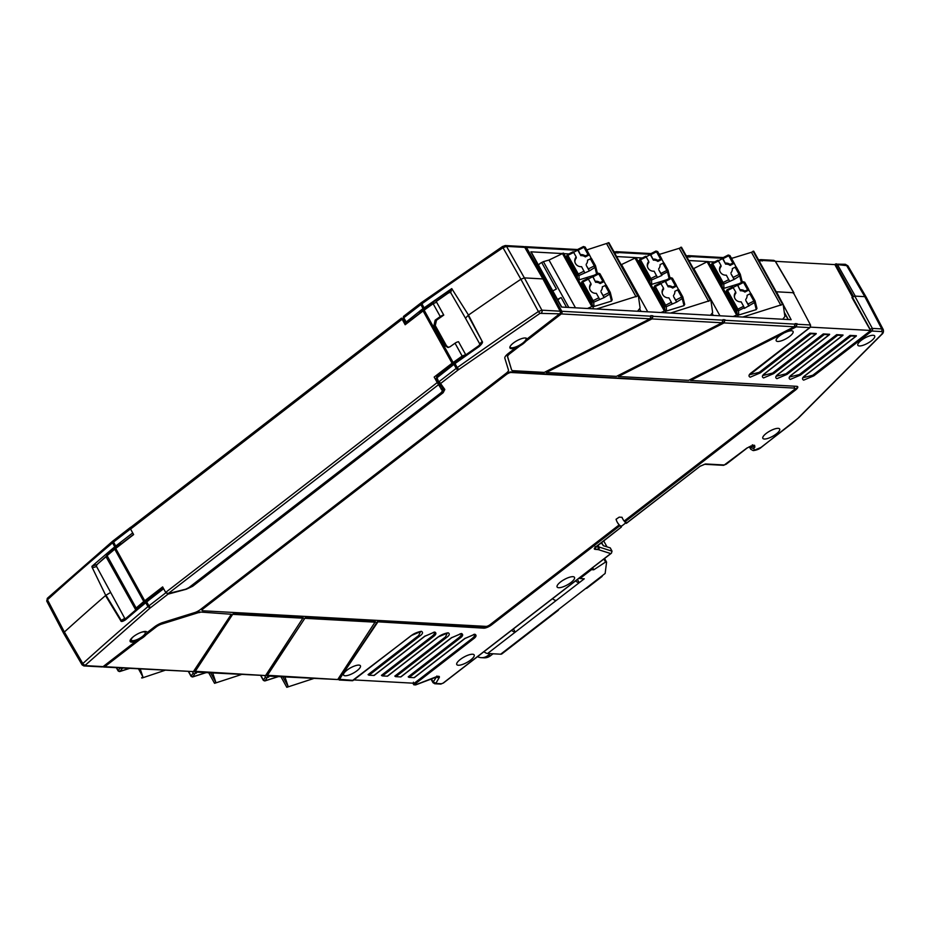 <?xml version="1.0" encoding="UTF-8"?>
<svg xmlns="http://www.w3.org/2000/svg" width="930" height="930" viewBox="0 0 930 930"><rect width="100%" height="100%" fill="white"/><g stroke="black" fill="none" stroke-linecap="round" stroke-linejoin="round"><path stroke-width="1.4" d="M163.087 587.737L135.722 609.731L136.129 608.022L143.755 601.524L162.634 586.911L165.68 592.41L168.179 593.573L185.733 589.202L188.802 587.667L441.32 392.53L442.424 390.844L437.228 382.567L165.68 592.41M106.043 554.443A11.857 3.674 151 0 0 106.45 554.838A1279.622 396.761 -29 0 1 115.959 546.782A10.893 3.371 -29 0 1 116.773 546.119L117.354 547.154M202.752 610.778L486.053 626.39A3.208 0.988 151 0 0 490.029 624.704L619.136 524.927A156.426 48.5 -29 0 1 617.334 522.346A156.426 48.5 -29 0 1 616.055 519.289L619.206 517.138L622.042 517.289A150.021 46.512 151 0 0 622.937 519.242A150.021 46.512 151 0 0 624.146 521.067L793.79 389.972A3.208 0.988 151 0 0 794.918 388.322A3.208 0.988 151 0 0 794.418 388.101L511.128 372.488A3.848 1.197 151 0 0 506.35 374.511L203.507 608.534A3.848 1.197 151 0 0 202.147 610.51A3.848 1.197 151 0 0 202.752 610.778M203.507 608.534L203.217 607.999A3.848 1.197 151 0 0 201.857 609.975L202.147 610.51M203.217 607.999L506.06 373.976L506.35 374.511M511.128 372.488L510.826 371.954A3.848 1.197 151 0 0 506.06 373.976M510.826 371.954L794.418 388.101M794.918 388.322L794.627 387.787A3.208 0.988 151 0 0 794.127 387.566M621.961 517.289A150.021 46.512 151 0 0 622.647 518.707L622.937 519.242M617.194 522.079A156.426 48.5 151 0 0 618.845 524.392L619.136 524.927M147.114 632.598L154.392 626.96A9.614 2.976 -29 0 1 162.89 622.484L194.696 612.579A6.405 1.988 -29 0 0 200.357 609.592L506.164 373.267A6.405 1.988 -29 0 0 508.478 370.094L504.839 358.236A9.614 2.976 -29 0 1 508.303 353.481L515.592 347.843A9.614 2.976 -29 0 1 511.477 348.657A9.614 2.976 -29 0 1 509.954 347.959A9.614 2.976 -29 0 1 515.081 341.822A9.614 2.976 -29 0 1 525.276 337.985A9.614 2.976 -29 0 1 526.775 338.636A9.614 2.976 -29 0 1 526.903 339.101L559.616 313.829L539.981 313.364L458.095 370A1.918 0.814 -127.7 0 1 456.223 368.373L439.169 381.556L444.819 389.496L443.157 392.704L192.673 586.26L186.372 589.213L168.063 594.13L149.974 608.139L84.863 665.601A1.918 1.639 93.2 0 1 83.863 665.927L102.102 666.926A1.918 1.639 -86.8 0 0 103.091 666.612L135.792 641.34A9.614 2.976 -29 0 1 131.676 642.142A9.614 2.976 -29 0 1 130.154 641.456A9.614 2.976 -29 0 1 135.28 635.306A9.614 2.976 -29 0 1 145.475 631.47A9.614 2.976 -29 0 1 146.975 632.133A9.614 2.976 -29 0 1 147.114 632.598L146.8 632.075A9.602 2.976 151 0 0 146.777 631.889M130.06 641.165A9.602 2.976 151 0 0 131.386 641.607A9.602 2.976 151 0 0 135.513 640.793L135.792 641.34M103.323 666.519L139.942 638.759A9.602 2.976 151 0 0 143.29 636.55A9.602 2.976 151 0 0 145.719 634.295L155.775 626.518A6.405 1.988 -29 0 1 161.436 623.53L197.276 612.37A6.405 1.988 -29 0 1 199.566 611.987L231.314 614.253L193.405 671.588L103.765 667.019A1.918 1.639 93.2 0 1 102.951 666.705M193.731 671.1L195.102 671.169L233.012 613.835L303.18 617.694L265.573 675.564L194.8 672.041L233.012 613.835M265.899 675.075L267.259 675.145L305.168 617.811L375.336 621.67L337.73 679.539L266.957 676.017L305.168 617.811M338.055 679.051L339.427 679.121L377.336 621.786L483.461 627.634A6.405 1.988 151 0 0 491.4 624.263L619.589 525.206A156.426 48.5 151 0 0 621.077 526.543L625.797 522.893M690.595 380.475L690.304 379.94L783.676 332.568L784.664 332.754A9.614 2.976 -29 0 1 791.546 330.789A9.614 2.976 -29 0 1 793.046 331.44A9.614 2.976 -29 0 1 789.663 336.393A9.614 2.976 -29 0 1 777.736 341.461A9.614 2.976 -29 0 1 776.225 340.764A9.614 2.976 -29 0 1 783.723 333.219L690.595 380.475L796.719 386.322A6.405 1.988 -29 0 1 797.731 386.764A6.405 1.988 -29 0 1 795.464 390.065L624.844 521.904L624.542 521.37L795.162 389.531A6.405 1.988 151 0 0 797.51 386.543M784.118 332.347L795.964 326.337L797.126 323.733L796.254 326.872L784.664 332.754M618.136 375.964L723.807 322.361L724.97 319.757L724.086 322.896L618.438 376.499L618.136 375.964M545.98 371.988L651.639 318.374L653.092 316.316L651.93 318.92L546.27 372.523L545.98 371.988M511.605 369.803A6.405 1.988 -29 0 1 511.523 369.698A6.405 1.988 -29 0 1 511.477 369.57L507.373 356.213A6.405 1.988 -29 0 1 509.687 353.04L519.731 345.274A9.602 2.976 151 0 0 523.09 343.065A9.602 2.976 151 0 0 525.52 340.799L561.662 312.131L544.178 279.326L526.02 247.799A1.279 1.093 -86.8 0 0 525.171 247.252L524.648 247.217M526.903 339.101L526.601 338.578A9.602 2.976 151 0 0 526.578 338.404M509.861 347.669A9.602 2.976 151 0 0 511.186 348.111A9.602 2.976 151 0 0 515.313 347.309L515.592 347.843M141.221 632.319A7.928 2.465 -29 0 1 145.22 632.423A7.928 2.465 -29 0 1 142.418 636.504A7.928 2.465 -29 0 1 131.339 640.119A7.928 2.465 -29 0 1 133.374 636.678M525.613 338.02A9.056 2.813 -29 0 1 525.996 338.392A9.056 2.813 -29 0 1 522.8 343.042A9.056 2.813 -29 0 1 510.163 347.181A9.056 2.813 -29 0 1 510.047 346.646M559.616 313.829A1.918 1.639 -86.8 0 0 560.127 311.19L542.922 278.919L524.753 247.38A1.918 1.639 -86.8 0 0 523.497 246.555L505.257 245.543L502.863 246.415M524.311 246.869A1.918 1.639 93.2 0 1 526.427 247.473L544.596 279.012L561.801 311.283A1.918 1.639 93.2 0 1 561.29 313.922L525.834 341.322L525.52 340.799M525.834 341.322A9.614 2.976 -29 0 1 523.392 343.589A9.614 2.976 -29 0 1 520.01 345.821L519.731 345.274M520.01 345.821L509.977 353.574L509.687 353.04M507.373 356.213L507.664 356.748A6.405 1.988 -29 0 1 509.977 353.574M507.664 356.748L511.477 369.57M561.801 311.283L651.093 316.212L649.931 318.804L544.283 372.407L512.825 370.675A6.405 1.988 -29 0 1 511.826 370.221A6.405 1.988 -29 0 1 511.767 370.105M651.093 316.212L650.814 315.665L652.802 315.781M546.27 372.523L616.439 376.383L722.099 322.78L722.97 319.641L724.97 319.757M618.438 376.499L688.607 380.358L794.255 326.767L795.138 323.617L797.126 323.733M783.723 333.219L783.676 332.568M625.89 522.16L626.367 523.346L700.418 466M705.544 463.954L724.284 464.988A1.918 1.639 93.2 0 1 723.284 465.314L704.556 464.279A1.918 1.639 93.2 0 0 705.544 463.954L699.988 466.314L626.25 523.299A150.021 46.512 -29 0 1 624.844 521.904M621.031 525.915L621.368 527.066A156.426 48.5 -29 0 1 619.892 525.741L619.589 525.206M595.154 546.538L595.246 547.607L621.368 527.066L595.921 546.735A1.918 0.814 52.3 0 0 596.211 546.654L596.211 546.654A1.918 0.814 52.3 0 0 596.363 546.398M619.892 525.741L491.703 624.797A6.405 1.988 -29 0 1 483.751 628.169L377.336 621.786M343.833 672.46L377.627 622.321M338.125 679.179L353.226 680.4A1.918 1.639 -86.8 0 1 352.238 680.713L339.125 679.993L343.682 672.692M339.427 679.121L337.823 679.412M375.639 622.205L305.47 618.345M267.259 675.145L265.655 675.436M337.73 679.539L265.968 675.203M303.471 618.229L233.302 614.37M195.102 671.169L193.498 671.46M265.573 675.564L193.8 671.228M231.314 614.253L199.566 611.987M197.276 612.37L197.567 612.905A6.405 1.988 -29 0 1 199.857 612.521M197.567 612.905L161.727 624.065L161.436 623.53M155.775 626.518L156.066 627.053A6.405 1.988 -29 0 1 161.727 624.065M156.066 627.053L146.033 634.806L145.719 634.295M146.033 634.806A9.614 2.976 -29 0 1 143.592 637.085A9.614 2.976 -29 0 1 140.209 639.305L139.942 638.759M140.209 639.305L104.765 666.705A1.918 1.639 93.2 0 1 103.765 667.019M543.108 279.267L544.178 279.326M542.922 278.919L524.392 277.896L506.525 246.38L524.753 247.38M775.388 261.469L793.732 292.741L793.488 293.485L793.732 292.741L776.445 291.788L780.607 299.693M783.188 304.61L791.139 319.711L561.511 307.051L545.596 279.058L544.596 279.012M758.438 259.505L760.356 260.877L762.042 260.458L759.461 259.772M686.282 255.529L688.188 256.901L690.188 257.006L689.874 256.482L687.293 255.797M614.114 251.553L616.032 252.925L617.718 252.507L615.137 251.821M714.589 261.946L707.114 261.783L693.78 268.549L719.96 315.781M707.637 261.562L688.863 260.528M642.351 257.97L636.062 257.645L665.427 310.597M635.388 257.587L616.613 256.552M568.881 253.925L563.812 253.646M561.836 253.53L530.891 251.821L545.829 279.116L531.216 252.03M776.271 291.869L772.714 285.464M871.282 340.892A9.614 2.976 -29 0 1 859.367 345.948A9.614 2.976 -29 0 1 857.844 345.263A9.614 2.976 -29 0 1 862.97 339.125A9.614 2.976 -29 0 1 873.165 335.288A9.614 2.976 -29 0 1 874.665 335.939A9.614 2.976 -29 0 1 871.282 340.892M776.271 433.961A9.614 2.976 -29 0 1 764.355 439.018A9.614 2.976 -29 0 1 762.833 438.332A9.614 2.976 -29 0 1 767.959 432.194A9.614 2.976 -29 0 1 778.154 428.346A9.614 2.976 -29 0 1 779.654 429.009A9.614 2.976 -29 0 1 776.271 433.961M881.233 331.557C882.989 331.777 882.954 332.859 881.14 334.812L881.617 334.568C883.233 333.417 883.779 331.766 883.256 329.615L881.733 328.918A1.918 1.639 93.2 0 1 881.233 331.557L871.829 331.034L813.831 375.836L803.683 380.138C801.707 379.126 802.241 377.534 805.287 375.36L855.926 336.242L851.078 335.974A1.918 0.814 -127.7 0 1 850.043 335.393L799.405 374.523L789.942 376.929L792.197 374.546A1.918 0.814 52.3 0 0 792.348 374.29M851.078 335.974L800.451 375.092L790.302 379.405C788.326 378.394 788.873 376.801 791.918 374.627L842.545 335.498L837.709 335.23A1.918 0.814 -127.7 0 1 836.663 334.661L786.036 373.779L776.562 376.185L778.829 373.814A1.918 0.814 52.3 0 0 778.968 373.546M837.709 335.23L787.071 374.36L776.922 378.661C774.957 377.65 775.492 376.057 778.538 373.883L829.165 334.765L824.329 334.498A1.918 0.814 -127.7 0 1 823.283 333.928L772.656 373.046L763.181 375.453L765.448 373.07A1.918 0.814 52.3 0 0 765.588 372.814M824.329 334.498L773.702 373.616L763.553 377.929C761.577 376.917 762.112 375.325 765.158 373.151L815.784 334.021L810.948 333.765A1.918 0.814 -127.7 0 1 809.902 333.184L759.275 372.314L749.801 374.709L810.042 327.534L810.565 325.128L793.406 292.718L810.565 325.128M810.948 333.765L760.322 372.884L750.173 377.185C748.197 376.173 748.731 374.581 751.777 372.419L809.751 327.616L796.254 326.872M724.284 464.988L747.046 447.958L753.393 445.261A1.918 1.639 93.2 0 1 752.405 445.575L753.602 445.644L752.823 445.04M753.393 445.261L754.579 445.319L754.881 447.098L753.812 448.376L754.288 450.26A1.918 1.639 93.2 0 1 753.219 450.573M560.616 581.913A9.939 3.081 -29 0 1 574.484 577.367A9.939 3.081 -29 0 1 570.985 582.494A9.939 3.081 -29 0 1 557.105 587.004A9.939 3.081 -29 0 1 560.616 581.913M460.292 659.451A9.939 3.081 -29 0 1 474.149 654.906A9.939 3.081 -29 0 1 470.65 660.021A9.939 3.081 -29 0 1 456.77 664.543A9.939 3.081 -29 0 1 460.292 659.451M433.392 632.295C435.217 632.644 434.775 633.958 432.066 636.236L381.44 675.354A1.918 0.814 52.3 0 0 382.486 675.924L387.322 676.191L437.949 637.073A1.918 0.814 52.3 0 0 438.239 636.992C441.924 633.76 449.481 632.388 447.284 633.109L445.447 636.969L394.82 676.098A1.918 0.814 52.3 0 0 395.866 676.668L400.702 676.935L451.329 637.806L461.478 633.504C463.454 634.516 462.919 636.108 459.873 638.282L409.247 677.4L414.083 677.668A1.918 0.814 52.3 0 0 414.373 677.598A1.918 0.814 52.3 0 0 414.513 677.331M414.083 677.668L464.709 638.55L474.858 634.237C476.834 635.248 476.3 636.841 473.254 639.015L413.943 684.864L412.734 683.155M416.047 684.631L413.966 684.864L413.432 682.19M415.268 684.933L436.031 676.866C438.879 675.912 439.925 676.191 439.181 677.714A1.918 1.569 -146.5 0 1 436.763 676.761M439.181 677.714L435.775 683.434L441.552 683.759L443.145 683.085L610.731 553.582L598.327 549.63L595.049 549.351C593.817 549.119 594.107 548.247 595.921 546.735M344.216 672.855A9.614 2.976 -29 0 1 358.91 665.101A9.614 2.976 -29 0 1 360.41 665.764A9.614 2.976 -29 0 1 357.027 670.716A9.614 2.976 -29 0 1 345.1 675.773A9.614 2.976 -29 0 1 343.589 675.087A9.614 2.976 -29 0 1 343.879 673.367M353.226 680.4L411.2 635.597L421.337 631.296C423.313 632.307 422.778 633.9 419.732 636.073L369.105 675.192L373.941 675.459A1.918 0.814 52.3 0 0 374.232 675.378A1.918 0.814 52.3 0 0 374.383 675.122M373.941 675.459L424.568 636.341L434.717 632.028C436.693 633.039 436.158 634.632 433.113 636.806L382.486 675.924M437.949 637.073L448.097 632.772C450.074 633.783 449.539 635.376 446.493 637.538L395.866 676.668M444.819 389.496A1.279 1.221 147 0 1 443.11 389.054L442.517 392.355L443.157 392.704M458.095 370L440.82 383.346A1.279 1.221 147 0 1 439.158 382.986L443.145 389.112M168.272 593.549A1.279 0.767 75 0 1 168.063 594.13L165.97 592.666M192.673 586.26L189.918 586.807M618.02 253.03L615.532 252.135M690.188 257.006L687.7 256.11M762.344 260.981L759.857 260.086M403.178 318.083L403.492 316.409L420.697 303.122A1.918 0.814 -127.7 0 1 420.988 303.041M130.595 528.856L130.944 527.171A1.279 0.767 75 0 1 131.2 526.996L130.944 527.171M407.387 323.036L405.561 322.408L406.003 321.722L403.794 317.746L421.895 303.785A1281.54 397.354 -29 0 1 503.014 247.729L520.893 279.244L524.392 277.896L541.888 310.19L560.127 311.19M420 313.201L420.035 313.259A11.857 3.674 -29 0 1 419.942 313.05L419.279 311.492L423.045 308.586L451.748 288.591L468.488 315.072A1282.214 397.563 151 0 1 520.893 279.244L538.377 311.538A1281.54 397.354 151 0 0 457.269 367.606L456.223 368.373L453.968 364.362L436.472 378.173L436.798 376.534L436.472 378.173L438.693 382.195M531.193 251.96L561.743 307.063L545.829 279.116M665.764 312.805L665.45 310.643L636.05 257.598L621.531 264.562L647.722 311.806M660.939 312.538L665.45 310.643M670.518 313.061L710.892 300.274L712.647 312.538L710.485 315.258M738.013 316.781L737.699 314.619L708.3 261.574M733.177 316.514L737.699 314.619M742.756 317.049L783.13 304.25L784.897 316.525L782.735 319.246M788.326 319.56L784.281 312.259M762.042 260.458L775.225 261.179L773.83 260.354L775.411 261.26L793.918 292.799M773.83 260.354L760.519 259.621M699.988 466.314L704.556 464.279M809.751 327.616L810.204 327.127L809.751 327.616A1.918 1.639 -86.8 0 0 810.263 324.977L797.417 324.268M809.902 333.184L816.238 333.533A1.918 0.814 -127.7 0 1 816.075 333.951A1.918 0.814 -127.7 0 1 815.784 334.021M823.283 333.928L829.618 334.277A1.918 0.814 -127.7 0 1 829.455 334.684A1.918 0.814 -127.7 0 1 829.165 334.765M836.663 334.661L842.999 335.009A1.918 0.814 -127.7 0 1 842.836 335.428A1.918 0.814 -127.7 0 1 842.545 335.498M850.043 335.393L856.367 335.742A1.918 0.814 -127.7 0 1 856.205 336.16A1.918 0.814 -127.7 0 1 855.926 336.242M883.256 329.615L866.307 297.344L864.795 296.658L854.775 296.1L851.915 297.484L869.945 329.406L872.34 328.395A1.918 1.639 93.2 0 1 871.829 331.034L870.782 330.464L812.785 375.255L803.322 377.661L805.578 375.29A1.918 0.814 52.3 0 0 805.729 375.023M563.429 580.018A9.823 3.046 151 0 0 565.207 579.03M463.094 657.545A9.823 3.046 151 0 0 464.872 656.568M460.152 633.772C461.966 634.121 461.524 635.434 458.827 637.701L408.2 676.831A1.918 0.814 52.3 0 0 409.247 677.4M460.583 633.83L451.62 637.736A1.918 0.814 52.3 0 0 451.771 637.48M433.833 632.354L424.859 636.26A1.918 0.814 52.3 0 0 425.01 636.004M411.2 635.597A1.918 0.814 52.3 0 0 411.478 635.515C415.164 632.284 422.72 630.912 420.523 631.633L418.698 635.492L368.059 674.622A1.918 0.814 52.3 0 0 369.105 675.192M595.049 549.351A1.918 1.639 -86.8 0 0 595.712 547.084M600.617 543.26L602.047 543.713L603.291 545.678L610.278 547.909L612.021 551.165L611.417 553.199L443.436 683.004A1.918 0.814 52.3 0 0 443.575 682.748M474.858 634.237L473.533 634.504C475.346 634.865 474.905 636.167 472.208 638.445L414.257 683.248L354.028 679.923M473.963 634.562L465 638.468A1.918 0.814 52.3 0 0 465.14 638.224M313.48 678.586L286.8 687.305L288.044 686.154L284.964 677.005M241.242 674.599L214.551 683.317L215.806 682.178L212.714 673.029M214.551 683.317L208.739 672.809L214.551 683.317M84.944 664.996A1.918 1.104 -132.2 0 1 82.828 663.567L64.379 632.016L64.147 633.551M149.974 608.139L147.951 606.627L145.685 602.617A1281.633 397.377 151 0 0 125.573 619.775C122.621 621.635 121.028 621.961 120.784 620.74L105.509 595.572A1282.214 397.563 151 0 0 64.379 632.016L47.465 599.757A1.918 1.104 -132.2 0 1 47.43 598.211L46.721 601.047L63.647 633.318L82.107 664.892L83.863 665.927M441.018 388.984L442.726 388.391M434.484 300.437L436.228 301.204L448.772 292.392L450.736 292.729L451.748 288.591L468.488 315.072L482.193 341.461C483.089 342.17 482.031 343.902 479.02 346.646L479.008 346.634A1281.633 397.377 151 0 0 455.002 363.584L465.395 356.19L465.628 354.981L478.822 345.704L479.008 346.634M125.41 618.88L121.249 620.38L105.985 595.223L105.509 595.572A1282.214 397.563 -29 0 1 105.718 595.386L92.058 567.219L91.919 566.324L96.406 564.684L96.534 566.44C94.035 567.474 92.547 567.742 92.058 567.219M106.915 555.815A11.857 3.674 -29 0 1 106.834 555.745L105.962 554.303L114.762 546.84L112.577 542.818A1.918 0.988 -130.2 0 1 112.495 541.307L47.43 598.211M405.224 323.721L401.528 318.106L130.828 527.287L130.572 529.077L133.629 534.576L114.75 549.2L107.101 555.652L106.566 557.256M784.339 312.678L788.152 319.548M664.764 310.306L666.496 311.015L684.015 305.633L684.62 304.203M649.989 283.65L651.721 284.371L666.694 279.767M669.251 278.977L669.844 277.547M659.277 254.436L679.214 248.31L708.614 301.355M637.934 260.993L639.317 260.574M737.002 314.294L738.746 315.003L756.264 309.62L756.869 308.19M722.226 287.637L723.97 288.346L738.943 283.743M741.489 282.964L742.094 281.534M731.526 258.424L751.452 252.297L780.863 305.331M710.183 264.98L711.555 264.55M852.392 297.112L870.782 330.464L810.425 327.139M288.044 686.154L282.918 676.9M215.806 682.178L210.668 672.913M450.19 367.245L449.667 366.687L450.19 367.245L453.956 364.339M479.531 345.17L479.752 343.949L465.477 318.2L468.081 315.421L482.193 341.461M479.752 343.949L481.775 341.787L478.822 345.704L480.345 344.391M125.573 619.775A1.279 0.674 -130.8 0 1 125.562 619.752A1.279 0.674 49.2 0 1 125.515 618.729L124.527 619.45M125.759 618.636A1.279 0.674 49.2 0 0 125.515 618.729L136.478 609.324M96.534 566.44L124.725 618.299L120.784 620.74M163.203 587.946L150.695 597.618L150.393 598.92L136.873 610.068L136.559 609.371A11.857 3.674 151 0 0 136.768 609.534L137.001 609.952M440.076 386.601L434.182 377.069L437.228 382.567M853.496 296.449L835.547 264.132L845.103 264.283A1.918 1.639 93.2 0 1 846.37 265.108L864.795 296.658L881.733 328.918L872.34 328.395L854.775 296.1M836.337 263.795L835.419 264.085L837.465 264.608L847.858 265.748L866.295 297.309M775.457 261.33L835.094 264.62A1.918 0.814 52.3 0 0 835.419 265.643L852.485 297.042M405.55 322.396L403.353 318.42L405.596 322.478L423.034 308.562L420.848 304.563A1.918 0.814 -127.7 0 1 420.697 303.122L421.639 302.424A1.918 0.628 -125.4 0 1 421.871 302.39M449.504 292.508L448.004 293.217L451.457 288.788M434.949 300.913L424.975 307.981A10.893 3.383 151 0 0 424.092 308.644L419.581 312.12M91.919 566.324A1281.633 397.377 -29 0 1 114.75 546.817L119.482 543.155L121.342 543.794A11.857 3.674 -29 0 1 121.911 543.632M751.452 252.297L753.73 251.205L783.107 304.215L753.73 251.205M713.298 315.421L712.089 313.247M679.214 248.31L681.481 247.229L710.857 300.227M641.049 311.434L639.549 308.725M557.407 299.448L561.139 297.565A3.848 1.197 151 0 0 559.314 298.704A3.848 1.197 151 0 0 557.919 300.344M568.811 307.458L543.411 261.644L541.713 262.516L556.407 289.032L552.594 290.974L539.307 266.991M541.713 262.516A3.848 1.197 151 0 0 538.528 265.155L538.505 265.55M666.496 311.015L666.287 306.679L676.645 302.099L682.271 298.565L684.015 305.633M655.999 293.578L663.09 306.377M651.721 284.371L651.512 280.023L661.869 275.443L661.776 274.815L667.496 271.92L669.135 278.523M641.223 266.922L648.315 279.721M650.337 253.983L655.976 251.123L657.684 251.565L661.683 258.761L657.708 260.377L657.859 261.423A6.405 6.057 -8.1 0 0 653.406 260.168L650.349 254.657L646.141 256.785M650.349 254.657L650.268 253.948L650.791 254.669L656.51 251.774L655.976 251.123M710.229 300.25L680.818 247.217M665.124 281.313L665.043 280.604L665.566 281.325L671.286 278.43L670.763 277.698L672.471 278.256L676.436 285.394L672.483 287.033L672.634 288.079A6.405 6.057 -8.1 0 0 668.17 286.812L665.124 281.313L660.904 283.441M738.746 315.003L738.536 310.655L744.256 307.76L744.349 308.388L754.521 302.552L756.264 309.62M728.237 297.565L735.328 310.353M723.97 288.346L723.761 284.01L734.119 279.43L739.745 275.896L741.384 282.511M713.461 270.909L720.552 283.697M736.048 266.922L733.921 262.748L729.957 264.364L730.108 265.41A6.405 6.057 -8.1 0 0 725.644 264.143L722.587 258.633L718.379 260.772M722.587 258.633L722.517 257.935L723.029 258.656L728.748 255.75L728.237 255.029L729.945 255.587L733.91 262.725M782.479 304.238L753.067 251.193M747.522 289.602L743.523 282.406L744.709 282.209L748.697 289.404L744.732 291.02L744.884 292.067A6.405 6.057 -8.1 0 0 740.419 290.799L737.292 284.58L737.804 285.312L743.523 282.406L743.012 281.685L744.721 282.232L748.673 289.37M737.362 285.289L733.154 287.428M140.256 669.03L142.871 676.784L138.524 668.937M164.784 670.39L142.337 677.923L141.616 677.9L142.871 676.784M286.789 687.27L280.976 676.784L286.8 687.305M269.351 676.145L267.096 677.691A1.279 1.046 -146.5 0 1 265.445 676.982L263.388 680.086A1.279 1.046 33.5 0 0 265.038 680.795L263.388 680.086L260.946 675.692M197.114 672.169L194.847 673.715A1.279 1.046 -146.5 0 1 193.196 673.006L191.138 676.11A1.279 1.046 33.5 0 0 192.801 676.819L191.138 676.11L188.709 671.704M455.561 363.165L455.014 362.177L436.972 376.394M124.725 618.299L125.655 618.601M136.873 610.068L136.559 609.371L136.873 610.068M835.419 265.643L837.465 264.608L855.286 296.124M465.477 318.2L450.736 292.729M436.228 301.204A11.857 3.674 -29 0 1 436.809 301.088L448.004 293.217M455.014 362.177L465.686 354.644L458.537 341.74A3.208 0.988 151 0 0 455.037 343.217A1282.214 397.563 151 0 0 449.946 346.82L447.83 347.46L445.191 345.751L433.961 325.488L435.17 320.164A1282.214 397.563 -29 0 1 440.262 316.56A3.208 0.988 -29 0 1 443.761 315.084L436.612 302.192L433.136 303.703L424.127 310.132L405.166 324.744L401.586 318.188M448.481 347.425L446.493 345.821L435.263 325.558L436.484 320.246L443.761 315.084M119.982 543.632L116.773 546.119M106.287 556.558A1279.622 396.761 151 0 0 97.743 563.882L106.834 555.745L105.962 554.303M97.743 563.882L96.743 565.103M106.45 554.838L106.973 555.768M405.364 324.593L404.992 324.035L405.317 324.628M596.548 308.981L638.34 295.752L640.107 308.028L637.55 311.248M587.469 308.481L592.91 306.121L593.305 308.807M592.91 306.121L563.51 253.076L548.991 260.051L575.472 307.818M608.941 242.707L638.34 295.752L608.941 242.707L586.737 249.926M566.777 256.052L565.394 256.482M543.411 261.644L548.991 260.051M592.875 306.086L563.51 253.076M676.645 302.099L673.587 296.589L676.552 301.471M654.848 285.847L660.498 282.906L663.485 288.079A6.405 6.057 -8.1 0 0 668.903 297.844L671.355 302.297L665.636 305.191L666.287 306.679L664.566 306.179L664.717 309.306M672.006 303.773L671.355 302.297M675.273 285.626L671.286 278.43L672.46 278.221L676.621 286.068L672.634 288.079M678.575 289.59L676.621 286.068M639.596 263.992L639.445 260.865L649.791 279.523L650.861 278.535L651.512 280.023L649.791 279.523L649.942 282.65M661.869 275.443L658.812 269.933L661.776 274.815M657.231 277.128L654.127 271.2A6.405 6.057 171.9 0 1 648.71 261.423L648.861 262.469A6.405 6.057 -8.1 0 0 647.443 266.584M661.695 258.796L661.846 259.412L657.859 261.423M663.799 262.934L661.846 259.412M640.073 259.191L645.722 256.25L646.245 256.982L639.305 260.365L639.468 263.76M648.71 261.423L646.245 256.982M639.445 260.865L640.003 259.156L640.526 259.877L650.861 278.535L656.58 275.64M653.406 260.168L650.791 254.669M668.17 286.812L665.566 281.325M663.485 288.079L663.625 289.125A6.405 6.057 -8.1 0 0 662.218 293.241M654.371 290.648L654.081 287.021L654.243 290.416M654.22 287.521L655.301 286.533L665.636 305.191L664.566 306.179L654.22 287.521L654.778 285.812L655.301 286.533L661.021 283.638M748.894 306.075L745.837 300.576L748.801 305.447M727.097 289.834L732.747 286.893L735.723 292.055A6.405 6.057 -8.1 0 0 741.14 301.832L743.605 306.272L737.885 309.178L738.536 310.655L736.804 310.155L736.955 313.282M744.256 307.76L743.605 306.272M748.708 289.428L748.859 290.044L744.884 292.067M750.824 293.578L748.859 290.044M711.845 267.98L711.694 264.841L722.029 283.499L723.11 282.522L723.761 284.01L722.029 283.499L722.18 286.638M734.119 279.43L731.061 273.92L734.026 278.802M729.48 281.104L726.365 275.175A6.405 6.057 171.9 0 1 720.948 265.399L721.099 266.445A6.405 6.057 -8.1 0 0 719.681 270.56M712.322 263.178L717.972 260.237L718.483 260.958L711.555 264.341L711.706 267.735M720.948 265.399L718.483 260.958M711.694 264.841L712.252 263.144L712.764 263.864L723.11 282.522L728.829 279.616M725.644 264.143L723.029 258.656M740.419 290.799L737.804 285.312M735.723 292.055L735.874 293.101A6.405 6.057 -8.1 0 0 734.456 297.216M726.621 294.624L726.318 290.997L726.481 294.392M726.47 291.497L727.539 290.52L737.885 309.178L736.804 310.155L726.47 291.497L727.028 289.788L727.539 290.52L733.259 287.614M603.686 540.876L606.999 546.863M268.084 676.075L268.689 677.156M267.096 677.691L265.038 680.795L263.388 680.086M264.841 675.901L265.445 676.982M195.846 672.099L196.439 673.181M194.847 673.715L192.801 676.819L191.138 676.11M192.591 671.913L193.196 673.006M436.705 378.603L435.682 379.394M434.182 377.069L452.085 363.235L423.08 310.899M455.037 343.217L462.164 356.074L465.686 354.644M462.164 356.074L452.085 363.235M106.218 557.058L135.641 609.708M606.674 243.8L636.073 296.844M592.224 305.796L593.956 306.505L611.475 301.122L612.08 299.693M596.7 274.466L597.304 273.036M577.449 279.14L579.181 279.849L594.154 275.257M673.448 295.542A6.405 6.057 -8.1 0 0 674.855 291.299L677.633 289.893L681.62 297.089L675.901 299.983M684.724 304.482L682.806 296.879L678.819 289.683L677.633 289.893M658.673 268.886A6.405 6.057 -8.1 0 0 660.079 264.643L662.858 263.237L666.845 270.432L661.125 273.327M669.949 277.826L668.031 270.223L664.043 263.027L662.858 263.237M653.255 259.121A6.405 6.057 171.9 0 1 657.708 260.377M668.031 285.777A6.405 6.057 171.9 0 1 672.483 287.033M745.686 299.53A6.405 6.057 -8.1 0 0 747.092 295.287L749.882 293.868L753.87 301.064L748.15 303.971M756.974 308.458L755.067 300.89L751.068 293.671L749.882 293.868M730.91 272.874A6.405 6.057 -8.1 0 0 732.317 268.631L735.107 267.212L739.094 274.408L733.375 277.314M740.257 274.187L736.293 267.015L735.107 267.212M734.084 263.388L730.108 265.41M725.493 263.097A6.405 6.057 171.9 0 1 729.957 264.364M740.268 289.753A6.405 6.057 171.9 0 1 744.732 291.02M122.667 668.066L119.865 671.425L118.831 670.983L119.865 671.425L129.224 668.426M608.278 242.695L637.689 295.74M583.459 289.067L590.55 301.855M593.956 306.505L593.747 302.169L604.105 297.588L609.731 294.054L611.475 301.122M568.683 262.411L575.775 275.199M591.259 258.424L589.132 254.25L585.168 255.866L585.319 256.913A6.405 6.057 -8.1 0 0 580.855 255.645L577.809 250.135L573.589 252.274M577.809 250.135L577.728 249.438L578.251 250.158L583.97 247.252L583.447 246.531L585.156 247.089L589.12 254.227M602.733 281.104L598.746 273.908L599.92 273.711L603.907 280.906L599.943 282.522L600.094 283.569A6.405 6.057 -8.1 0 0 595.63 282.302L592.503 276.094L593.026 276.815L598.746 273.908L598.223 273.188L599.931 273.745L603.896 280.883M592.584 276.791L588.365 278.93M579.181 279.849L578.972 275.513L589.329 270.932L594.956 267.398L596.595 274.013M120.528 667.949A1.279 1.046 33.5 0 0 121.911 668.321M603.919 280.941L604.07 281.546L600.094 283.569M606.035 285.08L604.07 281.546M604.105 297.588L601.047 292.078L604.012 296.961M582.308 281.337L587.958 278.396L590.945 283.569A6.405 6.057 -8.1 0 0 596.351 293.334L598.815 297.774L593.096 300.681L593.747 302.169L592.026 301.657L592.166 304.796M599.466 299.262L598.815 297.774M584.691 272.606L581.587 266.678A6.405 6.057 171.9 0 1 576.17 256.913L576.309 257.959A6.405 6.057 -8.1 0 0 574.903 262.062M567.533 254.681L573.182 251.739L573.705 252.46L566.765 255.843L566.928 259.238M576.17 256.913L573.705 252.46M567.056 259.482L567.463 254.646L578.321 274.025L584.04 271.118M580.855 255.645L578.251 250.158M595.63 282.302L593.026 276.815M590.945 283.569L591.085 284.603A6.405 6.057 -8.1 0 0 589.678 288.719M581.831 286.138L581.541 282.499L581.703 285.894M581.68 282.999L582.761 282.023L593.096 300.681L592.026 301.657L581.68 282.999L582.238 281.302L582.761 282.023L588.481 279.116M589.329 270.932L586.272 265.422L589.236 270.305M566.905 256.343L577.251 275.001L578.321 274.025L578.972 275.513L577.251 275.001L577.402 278.14M606.279 285.173L610.266 292.369L609.731 294.054L609.08 292.566L610.266 292.369L606.279 285.173L602.315 286.789A6.405 6.057 -8.1 0 1 600.896 291.032M591.503 258.517L595.491 265.713L594.956 267.398L594.305 265.91L595.491 265.713L591.503 258.517L587.539 260.133A6.405 6.057 -8.1 0 1 586.133 264.376M589.306 254.89L585.319 256.913M580.715 254.599A6.405 6.057 171.9 0 1 585.168 255.866M595.491 281.255A6.405 6.057 171.9 0 1 599.943 282.522M490.389 653.627L487.913 655.534A12.822 10.928 93.2 0 1 481.298 657.673A12.822 10.928 93.2 0 1 477.532 656.661M481.298 657.673L483.972 657.824A12.822 10.928 -86.8 0 0 490.598 655.685L487.913 655.534M493.063 653.778L490.598 655.685M558.721 609.336A8.335 3.511 -127.7 0 1 558.081 610.475A8.335 3.511 -127.7 0 1 556.826 610.801L500.677 654.197A8.335 3.511 52.3 0 0 501.921 653.86L558.081 610.475M483.937 651.709A8.335 3.511 52.3 0 0 487.622 653.476L515.243 632.133L513.453 628.901M511.558 630.366A8.335 3.511 -127.7 0 0 515.243 632.133L579.216 582.703L577.425 579.46M575.531 580.925A8.335 3.511 -127.7 0 0 579.216 582.703L584.284 578.786L579.936 578.553L579.529 577.832M579.936 578.553L591.433 569.66L591.038 568.939M591.433 569.66L593.782 569.788L592.631 567.707M593.782 569.788L605.581 562.057L603.896 559.011M605.581 562.057L606.581 562.104L604.57 558.488M606.581 562.104L605.151 573.461L556.826 610.801M487.622 653.476L500.677 654.197M552.513 598.711A8.335 3.511 52.3 0 0 556.21 600.478M585.819 588.399A8.335 3.511 52.3 0 0 587.074 588.062L601.803 576.681A8.335 3.511 -127.7 0 1 600.548 577.019M602.442 575.554A8.335 3.511 -127.7 0 1 601.803 576.681M146.522 601.908L145.998 600.966M116.517 547.793L115.959 546.782M103.218 666.508L103.974 666.554M795.964 326.337L794.929 326.279M723.807 322.361L722.773 322.303M651.639 318.374L650.605 318.327M561.488 313.003L560.244 312.933M561.662 312.131L560.36 312.05M84.863 665.601L103.091 666.612M526.02 247.799L524.962 247.74M649.931 318.804L561.29 313.922M653.092 316.316L723.249 320.187M725.249 320.292L795.417 324.163M689.874 256.482L722.54 258.284M758.752 260.272L760.043 260.342M617.718 252.507L650.291 254.297M686.514 256.296L687.886 256.366M526.427 247.473L577.518 250.286M614.265 252.309L615.718 252.39M722.099 322.78L651.93 318.92M794.255 326.767L724.086 322.896M761.438 447.074A1.918 0.814 -127.7 0 1 761.298 447.33A1.918 0.814 -127.7 0 1 761.007 447.411L754.288 450.26M761.007 447.411L792.069 423.406M881.617 334.568L798.835 417.628L791.628 423.743M798.359 417.872L881.14 334.812M104.765 666.705L193.405 671.588M449.667 366.594L436.798 376.534L436.461 378.161L439.158 382.986A1.279 1.221 147 0 1 439.111 382.916L436.926 377.522M439.204 383.044L443.11 389.054M458.99 369.338A1.918 0.628 -125.4 0 1 457.269 367.606L455.002 363.584M539.981 313.364L538.377 311.538L541.888 310.19A1.918 1.639 -86.8 0 1 541.388 312.829M150.788 607.476A1.918 0.814 -127.7 0 1 148.916 605.849L147.951 606.627A1281.54 397.354 151 0 0 82.828 663.567L82.607 665.101M165.9 592.724L148.916 605.849L146.649 601.838L145.685 602.617A1.279 0.651 -130.2 0 1 145.673 602.605M442.157 391.739L442.517 392.355L192.022 585.923L191.417 585.644M424.08 307.807L421.895 303.785A1.918 0.628 -125.4 0 1 421.639 302.424L502.677 246.415L503.014 247.729L506.525 246.38A1.918 1.639 -86.8 0 0 505.257 245.543M47.232 601.292L47.465 599.757A1281.54 397.354 -29 0 1 112.577 542.818L113.541 542.039A1.918 0.814 -127.7 0 1 113.379 540.597A1.918 0.814 -127.7 0 1 113.669 540.516M114.762 546.84L115.715 546.038L113.541 542.039L130.502 528.926M754.125 450.248A1.918 1.639 93.2 0 1 753.137 450.573L753.3 450.585C756.799 450.12 759.461 449.039 761.298 447.33L798.835 417.628M753.812 448.376A1.918 1.43 -140.1 0 1 751.452 447.202A7.347 2.279 151 0 0 750.731 449.248L749.243 446.656M754.881 447.098A1.918 1.43 -140.1 0 1 752.51 445.923L751.452 447.202L750.742 445.982M754.579 445.319L753.591 445.644M752.323 444.819L752.312 445.575M723.284 465.314L726.156 464.244L747.325 447.876L752.405 445.575M760.322 372.884A1.918 0.814 -127.7 0 1 759.275 372.314M765.158 373.151A1.918 0.814 52.3 0 0 765.448 373.07L816.075 333.951M773.702 373.616A1.918 0.814 -127.7 0 1 772.656 373.046M778.538 373.883A1.918 0.814 52.3 0 0 778.829 373.814L829.455 334.684M787.071 374.36A1.918 0.814 -127.7 0 1 786.036 373.779M791.918 374.627A1.918 0.814 52.3 0 0 792.197 374.546L842.836 335.428M800.451 375.092A1.918 0.814 -127.7 0 1 799.405 374.523M805.287 375.36A1.918 0.814 52.3 0 0 805.578 375.29L856.205 336.16M813.831 375.836A1.918 0.814 -127.7 0 1 812.785 375.255M864.47 336.707L863.435 336.137M459.873 638.282A1.918 0.814 -127.7 0 1 458.827 637.701M451.329 637.806A1.918 0.814 52.3 0 0 451.62 637.736L400.993 676.854M446.493 637.538A1.918 0.814 -127.7 0 1 445.447 636.969M387.612 676.122L438.239 636.992A1.918 0.814 52.3 0 0 438.39 636.748M433.113 636.806A1.918 0.814 -127.7 0 1 432.066 636.236M424.568 636.341A1.918 0.814 52.3 0 0 424.859 636.26L374.232 675.378M419.732 636.073A1.918 0.814 -127.7 0 1 418.698 635.492M352.238 680.713L411.478 635.515A1.918 0.814 52.3 0 0 411.63 635.271M597.455 549.479A1.918 1.639 -86.8 0 0 597.967 546.84L596.107 546.747M598.327 549.63A1.918 1.755 -72.3 0 0 598.99 547.014L597.386 545.747M612.021 551.165L598.99 547.014L598.037 545.247M443.145 683.085A1.918 0.814 52.3 0 0 443.436 683.004L440.564 684.073L434.775 683.759A1.918 1.639 93.2 0 0 435.775 683.434M441.552 683.759A1.918 1.639 93.2 0 1 440.564 684.073M435.635 683.085L433.148 682.015A3.208 0.988 -29 0 0 433.008 682.678L434.775 683.759M436.6 676.808L433.148 682.015L431.369 678.807M422.627 678.144L421.592 677.563M473.254 639.015A1.918 0.814 -127.7 0 1 472.208 638.445M464.709 638.55A1.918 0.814 52.3 0 0 465 638.468L414.373 677.598M163.633 588.713L146.638 601.826M132.699 532.913L115.727 546.061M736.514 314.828L707.114 261.783M664.276 310.841L634.865 257.796M439.588 385.845A3.208 0.988 151 0 0 440.425 384.927M438.472 384.718L168.179 593.573M110.449 592.55L105.985 595.223M737.664 314.584L708.311 261.621M665.113 280.639L670.751 277.779M722.587 257.97L728.225 255.111M737.362 284.627L743 281.755M602.047 543.713L601.443 542.62M265.038 680.795L278.07 676.633M192.801 676.819L205.821 672.646M478.962 345.693L465.953 354.83M419.942 313.05L407.27 322.85L406.003 321.745M424.685 309.725L424.092 308.644M425.58 309.086L424.975 307.981M121.342 543.794L133.513 534.39M130.572 529.077L402.12 319.246M638.259 310.353L638.805 311.318M682.818 296.914L682.271 298.565L681.62 297.089L682.934 297.193M678.83 289.718L682.783 296.856M668.042 270.258L667.496 271.92L666.845 270.432L668.159 270.537M660.498 258.97L656.51 251.774L657.696 251.6L661.66 258.738M755.067 300.89L754.521 302.552L753.87 301.064L755.172 301.18M740.396 274.524L739.094 274.408L739.745 275.896L740.28 274.211L742.198 281.802M437.984 383.369L435.752 379.335M454.991 364.397L454.131 362.828M147.347 601.268L146.812 600.303M115.715 548.421L144.72 600.745M433.136 303.703L440.262 316.56M436.484 320.246L435.17 320.164M435.263 325.558L433.961 325.488M446.493 345.821L445.191 345.751M591.724 306.33L562.325 253.286M733.921 262.748L729.934 255.552L728.748 255.75L732.747 262.946M453.131 362.456L424.127 310.132M114.75 549.2L143.755 601.524M107.101 555.652L136.129 608.022M566.556 307.33L561.139 297.565M577.797 249.473L583.436 246.613M592.573 276.129L598.211 273.269M120.051 667.926L118.215 670.716A1.279 1.046 33.5 0 0 119.865 671.425M610.278 292.404L612.184 299.972M605.093 285.37L609.08 292.566L603.361 295.473M595.502 265.748L597.409 273.315M590.318 258.714L594.305 265.91L588.585 268.817M116.552 667.728L118.215 670.716M587.958 254.46L583.97 247.252L585.144 247.055L589.132 254.25M130.584 527.298L112.495 541.307M688.351 255.634L723.238 257.564M731.294 258.005L732.631 258.075M616.195 251.658L651 253.576M659.044 254.03L660.381 254.099M525.159 246.648L577.716 249.542M753.137 450.573L750.731 449.248M415.733 684.875L437.635 676.621L436.856 676.005M403.353 318.42L403.492 316.409M835.419 264.085L834.745 264.597M710.892 300.274L681.481 247.229M433.008 682.678L430.939 678.97M439.134 385.136L440.413 383.846M645.722 256.25L640.003 259.156L639.305 260.365M657.684 251.565L655.987 251.042L650.268 253.948M672.46 278.221L670.763 277.698L665.043 280.604M660.498 282.906L654.778 285.812L654.081 287.021M717.972 260.237L712.252 263.144L711.543 264.341M729.934 255.552L728.237 255.029L722.517 257.935M744.709 282.209L743.012 281.685L737.292 284.58M732.747 286.893L727.028 289.788L726.318 290.997M603.384 545.712L601.605 542.492M278.314 676.645L264.841 680.958L263.33 680.353L260.737 675.68M206.065 672.657L192.591 676.97L191.08 676.366L188.488 671.692M668.031 270.223L664.043 263.027M755.055 300.867L751.068 293.671M740.28 274.211L736.293 267.015M845.103 264.283L847.858 265.748M129.468 668.438L119.668 671.576L118.157 670.983L116.343 667.717M573.182 251.739L567.463 254.646L566.765 255.843M585.144 247.055L583.447 246.531L577.728 249.438M599.92 273.711L598.223 273.188L592.503 276.094M587.958 278.396L582.238 281.302L581.541 282.499"/></g></svg>
